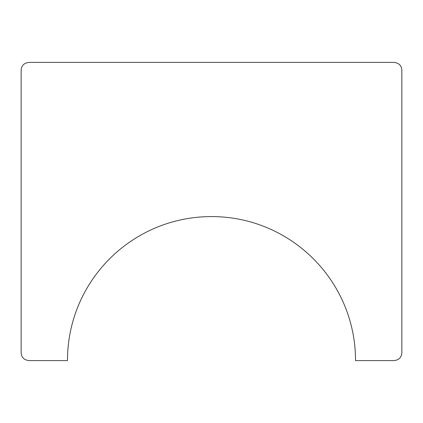 <?xml version="1.0" encoding="UTF-8"?>
<svg xmlns="http://www.w3.org/2000/svg" width="423" height="423" viewBox="0 0 423 423"><rect width="100%" height="100%" fill="white"/><g stroke="black" fill="none" stroke-linecap="round" stroke-linejoin="round"><path stroke-width="0.63" d="M29.25 62.393C24.323 62.826 21.621 65.311 21.15 69.848L21.15 353.152C21.621 357.689 24.323 360.174 29.25 360.608L67.469 360.608C67.469 281.073 131.965 216.576 211.5 216.576C291.035 216.576 355.532 281.073 355.532 360.608L393.75 360.608C398.678 360.174 401.379 357.689 401.85 353.152L401.85 69.848C401.379 65.311 398.678 62.826 393.75 62.393L29.25 62.393"/></g></svg>
